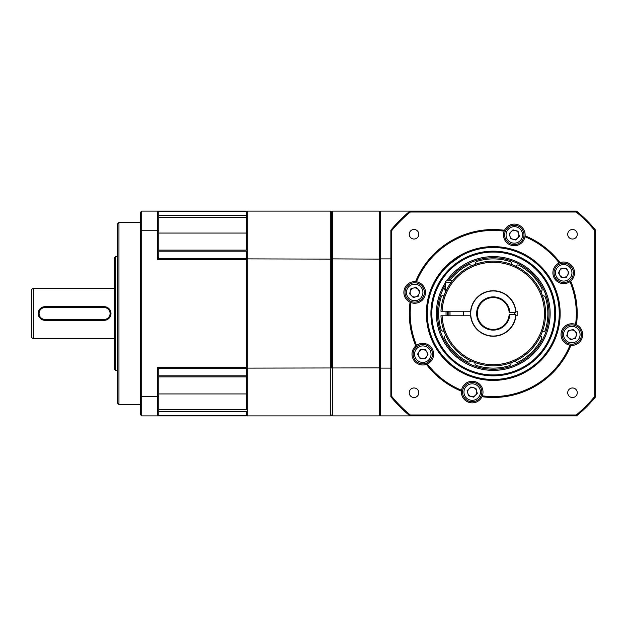 <?xml version="1.0" encoding="UTF-8"?>
<svg xmlns="http://www.w3.org/2000/svg" width="627" height="627" viewBox="0 0 627 627"><rect width="100%" height="100%" fill="white"/><g stroke="black" fill="none" stroke-linecap="round" stroke-linejoin="round"><path stroke-width="0.94" d="M331.707 367.884L331.707 212.02L331.707 259.116L332.616 258.888L332.616 211.103L331.707 212.02L330.79 211.103L330.79 415.897L331.707 414.98L332.616 415.897L332.616 258.888L380.166 259.116L380.166 367.884L247.289 368.112L247.289 258.888L331.707 259.116L331.707 367.884M246.372 414.98L247.289 415.897L330.79 415.897M247.289 415.897L247.289 368.112L246.372 367.884M246.372 259.116L247.289 258.888L247.289 211.103L246.372 212.02M330.79 211.103L247.289 211.103M158.772 250.118L246.372 250.118L246.372 215.617L246.372 217.53L158.772 217.53M158.772 409.47L246.372 409.47L246.372 375.832L246.372 376.882L158.772 376.882M576.903 333.196L575.547 338.267L570.468 339.63L566.753 335.915L568.117 330.837L573.188 329.481L576.903 333.196M581.174 332.051A9.671 9.671 0 0 0 569.332 325.209A9.671 9.671 0 0 0 562.49 337.06A9.671 9.671 0 0 0 574.332 343.894A9.671 9.671 0 0 0 581.174 332.051M576.229 333.376A4.554 4.554 0 0 1 568.611 337.773A4.554 4.554 0 0 1 570.656 330.155A4.554 4.554 0 0 1 576.229 333.376M473.565 397.15L468.487 395.786L467.131 390.715L470.846 387L475.917 388.356L477.28 393.435L473.565 397.15M474.71 401.413A9.671 9.671 0 0 0 481.544 389.571A9.671 9.671 0 0 0 469.701 382.736A9.671 9.671 0 0 0 462.859 394.579A9.671 9.671 0 0 0 474.71 401.413M473.377 396.468A4.554 4.554 0 0 1 468.988 388.858A4.554 4.554 0 0 1 476.598 390.895A4.554 4.554 0 0 1 473.377 396.468M420.184 358.722L417.558 354.177L420.184 349.623L425.435 349.623L428.061 354.177L425.435 358.722L420.184 358.722M417.974 362.547A9.671 9.671 0 0 0 431.188 359.005A9.671 9.671 0 0 0 427.645 345.798A9.671 9.671 0 0 0 414.431 349.341A9.671 9.671 0 0 0 417.974 362.547M420.537 358.111A4.554 4.554 0 0 1 422.81 349.623A4.554 4.554 0 0 1 426.752 356.45A4.554 4.554 0 0 1 420.537 358.111M409.603 293.804L410.967 288.733L416.046 287.37L419.761 291.085L418.397 296.163L413.326 297.519L409.603 293.804M405.34 294.949A9.671 9.671 0 0 0 417.182 301.791A9.671 9.671 0 0 0 424.024 289.94A9.671 9.671 0 0 0 412.182 283.106A9.671 9.671 0 0 0 405.34 294.949M410.285 293.624A4.554 4.554 0 0 1 417.903 289.227A4.554 4.554 0 0 1 415.858 296.845A4.554 4.554 0 0 1 410.285 293.624M512.949 229.85L518.027 231.214L519.383 236.285L515.668 240L510.597 238.644L509.234 233.565L512.949 229.85M511.804 225.587A9.671 9.671 0 0 0 504.97 237.429A9.671 9.671 0 0 0 516.813 244.264A9.671 9.671 0 0 0 523.655 232.421A9.671 9.671 0 0 0 511.804 225.587M513.129 230.532A4.554 4.554 0 0 1 517.526 238.142A4.554 4.554 0 0 1 509.916 236.105A4.554 4.554 0 0 1 513.129 230.532M158.772 411.383L246.372 411.383L246.372 415.897L157.636 415.897L158.772 414.753L158.772 370.189L157.636 367.54L157.636 415.897L158.772 414.753M158.772 251.168L246.372 251.168L246.372 375.832L158.772 375.832M140.566 230.642L141.71 230.234L141.71 211.103L140.566 212.247L140.566 414.753L141.71 415.897L141.71 230.234L157.636 230.234L157.636 259.46L158.772 256.811L158.772 212.247L157.636 211.103L246.372 211.103L246.372 215.617L158.772 215.617M141.71 415.897L157.636 415.897M158.772 396.358L157.636 396.766L140.566 396.358M158.772 212.247L157.636 211.103L157.636 230.234L158.772 230.642M157.636 211.103L141.71 211.103M140.566 404.517L118.95 404.517L118.95 222.483L140.566 222.483M118.95 222.483L117.813 223.62L117.813 403.38L118.95 404.517M117.813 370.385L115.54 370.385L115.54 256.615L117.813 256.615M115.54 256.615L114.404 257.752L114.404 369.248L115.54 370.385M114.404 338.533L33.623 338.533L33.623 288.467L114.404 288.467M105.665 320.162L104.16 320.326A6.826 6.826 0 0 0 110.987 313.5A6.826 6.826 0 0 0 104.16 306.674L106.143 306.964M108.063 307.896L108.98 308.656M110.618 311.29L110.94 312.654M110.987 313.649L110.83 314.966M108.949 318.367L107.311 319.558M43.498 306.838L45.003 306.674A6.826 6.826 0 0 0 38.176 313.5A6.826 6.826 0 0 0 45.003 320.326L43.02 320.036M41.1 319.104L40.191 318.344M38.545 315.71L38.231 314.346M38.176 313.351L38.333 312.034M40.214 308.633L41.852 307.442M33.623 288.467A2.273 2.273 0 0 0 31.35 290.748L31.35 336.252A2.273 2.273 0 0 0 33.623 338.533M104.16 307.583L104.16 306.674L45.003 306.674L45.003 307.583L104.16 307.583A5.917 5.917 0 0 1 110.078 313.5A5.917 5.917 0 0 1 104.16 319.417L45.003 319.417A5.917 5.917 0 0 1 39.086 313.5A5.917 5.917 0 0 1 45.003 307.583M45.003 319.417L45.003 320.326L104.16 320.326L104.16 319.417M380.628 212.812L380.166 212.812M380.166 259.319L380.628 259.319M380.628 367.681L380.166 367.681M380.166 414.188L380.628 414.188M450.28 280.504L452.631 280.504M430.914 313.5A62.347 62.347 0 0 1 493.253 251.153A62.347 62.347 0 0 1 555.6 313.5A62.347 62.347 0 0 1 493.253 375.847A62.347 62.347 0 0 1 430.914 313.5M554.691 313.5A61.438 61.438 0 0 1 493.253 374.938A61.438 61.438 0 0 1 431.823 313.5A61.438 61.438 0 0 1 493.253 252.062A61.438 61.438 0 0 1 554.691 313.5M380.166 259.116L380.166 212.02L379.257 211.103L379.257 415.897L380.166 414.98L380.166 367.884M379.257 211.103L332.616 211.103M332.616 415.897L379.257 415.897M566.33 268.278L568.955 272.823L566.33 277.377L561.079 277.377L558.453 272.823L561.079 268.278L566.33 268.278M568.54 264.453A9.671 9.671 0 0 0 555.326 267.995A9.671 9.671 0 0 0 558.869 281.202A9.671 9.671 0 0 0 572.083 277.659A9.671 9.671 0 0 0 568.54 264.453M565.977 268.889A4.554 4.554 0 0 1 563.704 277.377A4.554 4.554 0 0 1 559.762 270.55A4.554 4.554 0 0 1 565.977 268.889M447.803 311.227A45.505 45.505 0 0 0 447.803 315.773M448.948 311.227A44.368 44.368 0 0 0 448.948 315.773M470.618 311.227A22.752 22.752 0 0 1 515.896 311.227L517.15 311.227L517.15 315.773L515.896 315.773A22.752 22.752 0 0 1 470.618 315.773L440.969 315.773A52.331 52.331 0 0 0 493.253 365.831A52.331 52.331 0 0 0 545.592 313.5A52.331 52.331 0 0 0 493.253 261.169A52.331 52.331 0 0 0 440.969 311.227L470.846 311.227M514.845 312.364A21.616 21.616 0 0 1 514.845 314.636L514.845 312.364M460.249 272.886L463.478 270.464M466.433 268.568L468.314 267.494M468.463 267.408L467.295 268.058M466.472 268.544L463.572 270.394M460.696 272.526L456.848 275.904M442.113 315.773A51.195 51.195 0 0 0 493.253 364.695A51.195 51.195 0 0 0 544.455 313.5A51.195 51.195 0 0 0 493.253 262.305A51.195 51.195 0 0 0 442.113 311.227M464.67 357.335L465.391 357.798M465.924 358.127L465.234 357.703M463.925 356.841L462.303 355.697M459.936 353.855L456.848 351.096M515.896 315.773L517.15 315.773M515.676 266.209A2.273 2.273 0 0 1 518.772 265.221A54.612 54.612 0 0 1 541.861 288.6A2.273 2.273 0 0 1 540.827 291.688M540.545 335.915A2.273 2.273 0 0 1 541.54 339.011A54.612 54.612 0 0 1 518.153 362.1A2.273 2.273 0 0 1 515.073 361.074M510.848 362.79A2.273 2.273 0 0 1 509.359 365.682A54.612 54.612 0 0 1 476.496 365.47A2.273 2.273 0 0 1 475.039 362.563M470.838 360.791A2.273 2.273 0 0 1 467.742 361.779A54.612 54.612 0 0 1 444.653 338.4A2.273 2.273 0 0 1 445.687 335.312M446.095 311.227A47.213 47.213 0 0 0 446.095 315.773M443.963 331.087A2.273 2.273 0 0 1 441.071 329.598A54.612 54.612 0 0 1 441.283 296.736A2.273 2.273 0 0 1 444.198 295.286M449.739 280.504A54.612 54.612 0 0 1 468.361 264.9A2.273 2.273 0 0 1 471.441 265.926M445.476 290.748A2.273 2.273 0 0 1 444.974 287.989A54.612 54.612 0 0 1 445.476 287.064M475.666 264.21A2.273 2.273 0 0 1 477.155 261.318A54.612 54.612 0 0 1 510.017 261.53A2.273 2.273 0 0 1 511.475 264.437M542.551 295.913A2.273 2.273 0 0 1 545.443 297.402A54.612 54.612 0 0 1 545.231 330.264A2.273 2.273 0 0 1 542.316 331.714M445.476 282.636A56.885 56.885 0 0 0 492.893 370.385A56.885 56.885 0 0 0 550.138 313.861A56.885 56.885 0 0 0 446.902 280.528M594.741 396.436L595.65 396.766A131.976 131.976 0 0 1 576.519 415.897L380.628 415.897L380.628 211.103L409.995 211.103L410.317 212.02L576.197 212.02A131.067 131.067 0 0 1 594.741 230.564L594.741 396.436A131.067 131.067 0 0 1 576.197 414.98L410.317 414.98A131.067 131.067 0 0 1 391.773 396.436L391.773 230.564A131.067 131.067 0 0 1 410.317 212.02M390.864 368.112L380.628 368.112M380.628 258.888L390.864 258.888M418.797 234.263A4.781 4.781 0 0 0 414.016 229.482A4.781 4.781 0 0 0 409.235 234.263A4.781 4.781 0 0 0 414.016 239.036A4.781 4.781 0 0 0 418.797 234.263M577.279 234.263A4.781 4.781 0 0 0 572.498 229.482A4.781 4.781 0 0 0 567.717 234.263A4.781 4.781 0 0 0 572.498 239.036A4.781 4.781 0 0 0 577.279 234.263M577.279 392.737A4.781 4.781 0 0 0 572.498 387.964A4.781 4.781 0 0 0 567.717 392.737A4.781 4.781 0 0 0 572.498 397.518A4.781 4.781 0 0 0 577.279 392.737M418.797 392.737A4.781 4.781 0 0 0 414.016 387.964A4.781 4.781 0 0 0 409.235 392.737A4.781 4.781 0 0 0 414.016 397.518A4.781 4.781 0 0 0 418.797 392.737M525.081 235.807A10.808 10.808 0 0 0 504.539 230.297A83.963 83.963 0 0 0 415.56 281.672A10.808 10.808 0 0 0 410.058 302.214A83.963 83.963 0 0 0 415.811 345.932A10.808 10.808 0 0 0 426.446 364.35A83.963 83.963 0 0 0 461.433 391.193A10.808 10.808 0 0 0 481.967 396.703A83.963 83.963 0 0 0 570.954 345.328A10.808 10.808 0 0 0 576.456 324.786A83.963 83.963 0 0 0 570.703 281.068A10.808 10.808 0 0 0 560.068 262.65A83.963 83.963 0 0 0 525.081 235.807L524.964 236.74A10.808 10.808 0 0 0 525.011 236.426M576.197 212.02L576.519 211.103A131.976 131.976 0 0 1 595.65 230.234L594.741 230.564M410.317 414.98L409.995 415.897A131.976 131.976 0 0 1 390.864 396.766L390.864 230.234A131.976 131.976 0 0 1 409.995 211.103L576.519 211.103M595.65 230.234L595.65 396.766M576.519 415.897L576.197 414.98M504.539 230.297L504.179 231.167A10.808 10.808 0 0 0 513.403 245.698A10.808 10.808 0 0 0 524.964 236.74A83.054 83.054 0 0 1 559.198 263.003A10.808 10.808 0 0 0 558.743 282.432A10.808 10.808 0 0 0 569.959 281.641L570.703 281.068M560.068 262.65L559.198 263.003M570.209 281.46A10.808 10.808 0 0 1 569.959 281.641A83.054 83.054 0 0 1 575.586 324.418A10.808 10.808 0 0 0 561.024 334.552A10.808 10.808 0 0 0 570.021 345.211L570.954 345.328M576.456 324.786L575.586 324.418M570.327 345.258A10.808 10.808 0 0 1 570.021 345.211A83.054 83.054 0 0 1 482.335 395.833A10.808 10.808 0 0 0 473.111 381.302A10.808 10.808 0 0 0 461.55 390.26L461.433 391.193M481.967 396.703L482.335 395.833M461.503 390.574A10.808 10.808 0 0 1 461.55 390.26A83.054 83.054 0 0 1 427.316 363.997A10.808 10.808 0 0 0 427.771 344.568A10.808 10.808 0 0 0 416.555 345.359L415.811 345.932M426.446 364.35L427.316 363.997M416.304 345.54A10.808 10.808 0 0 1 416.555 345.359A83.054 83.054 0 0 1 410.928 302.582A10.808 10.808 0 0 0 425.49 292.448A10.808 10.808 0 0 0 416.493 281.789L415.56 281.672M410.058 302.214L410.928 302.582M416.187 281.742A10.808 10.808 0 0 1 416.493 281.789A83.054 83.054 0 0 1 504.179 231.167M426.36 313.5A66.893 66.893 0 0 0 493.253 380.393A66.893 66.893 0 0 0 560.154 313.5A66.893 66.893 0 0 0 493.253 246.607A66.893 66.893 0 0 0 426.36 313.5M427.269 313.5A65.984 65.984 0 0 0 493.253 379.484A65.984 65.984 0 0 0 559.245 313.5A65.984 65.984 0 0 0 493.253 247.516A65.984 65.984 0 0 0 427.269 313.5M445.06 268.434L443.352 270.331M446.455 266.984L449.418 264.186M449.52 264.092L461.182 255.832M449.418 264.179L446.589 266.843M444.723 268.795L443.916 269.688M391.773 230.564L390.864 230.234M390.864 396.766L391.773 396.436M509.829 314.636L515.755 314.636A22.525 22.525 0 0 1 492.689 336.017A22.525 22.525 0 0 1 470.728 313.5A22.525 22.525 0 0 1 492.689 290.983A22.525 22.525 0 0 1 515.755 312.364L509.148 312.364A15.926 15.926 0 0 0 492.689 297.582A15.926 15.926 0 0 0 477.327 313.5A15.926 15.926 0 0 0 492.689 329.418A15.926 15.926 0 0 0 509.148 314.636L509.829 314.636A16.608 16.608 0 0 1 492.689 330.1A16.608 16.608 0 0 1 476.645 313.5A16.608 16.608 0 0 1 492.689 296.9A16.608 16.608 0 0 1 509.829 312.364M579.795 332.42A8.245 8.245 0 0 0 569.692 326.589A8.245 8.245 0 0 0 563.861 336.691A8.245 8.245 0 0 0 573.964 342.522A8.245 8.245 0 0 0 579.795 332.42M474.341 400.042A8.245 8.245 0 0 0 480.172 389.939A8.245 8.245 0 0 0 470.07 384.108A8.245 8.245 0 0 0 464.239 394.211A8.245 8.245 0 0 0 474.341 400.042M418.687 361.317A8.245 8.245 0 0 0 429.95 358.299A8.245 8.245 0 0 0 426.932 347.029A8.245 8.245 0 0 0 415.67 350.046A8.245 8.245 0 0 0 418.687 361.317M406.719 294.58A8.245 8.245 0 0 0 416.814 300.411A8.245 8.245 0 0 0 422.653 290.309A8.245 8.245 0 0 0 412.55 284.478A8.245 8.245 0 0 0 406.719 294.58M512.173 226.958A8.245 8.245 0 0 0 506.342 237.061A8.245 8.245 0 0 0 516.444 242.892A8.245 8.245 0 0 0 522.275 232.789A8.245 8.245 0 0 0 512.173 226.958M157.636 259.46L246.372 259.46M246.372 367.54L157.636 367.54M157.91 368.621L246.372 368.621M158.772 393.944L246.372 393.944M246.372 415.623L157.91 415.623M157.91 211.377L246.372 211.377M246.372 233.056L158.772 233.056M246.372 258.379L157.91 258.379M445.476 292.158L445.476 282.213L451.307 282.213M567.827 265.683A8.245 8.245 0 0 0 556.564 268.701A8.245 8.245 0 0 0 559.582 279.971A8.245 8.245 0 0 0 570.844 276.954A8.245 8.245 0 0 0 567.827 265.683M445.476 284.783A55.748 55.748 0 0 0 492.9 369.248A55.748 55.748 0 0 0 549.001 313.853A55.748 55.748 0 0 0 448.321 280.504M447.239 315.773A46.077 46.077 0 0 1 447.239 311.227M445.476 282.213C444.982 281.97 445.546 281.398 447.176 280.504M450.021 315.773L450.021 311.227M463.674 315.773L463.674 311.227"/></g></svg>
